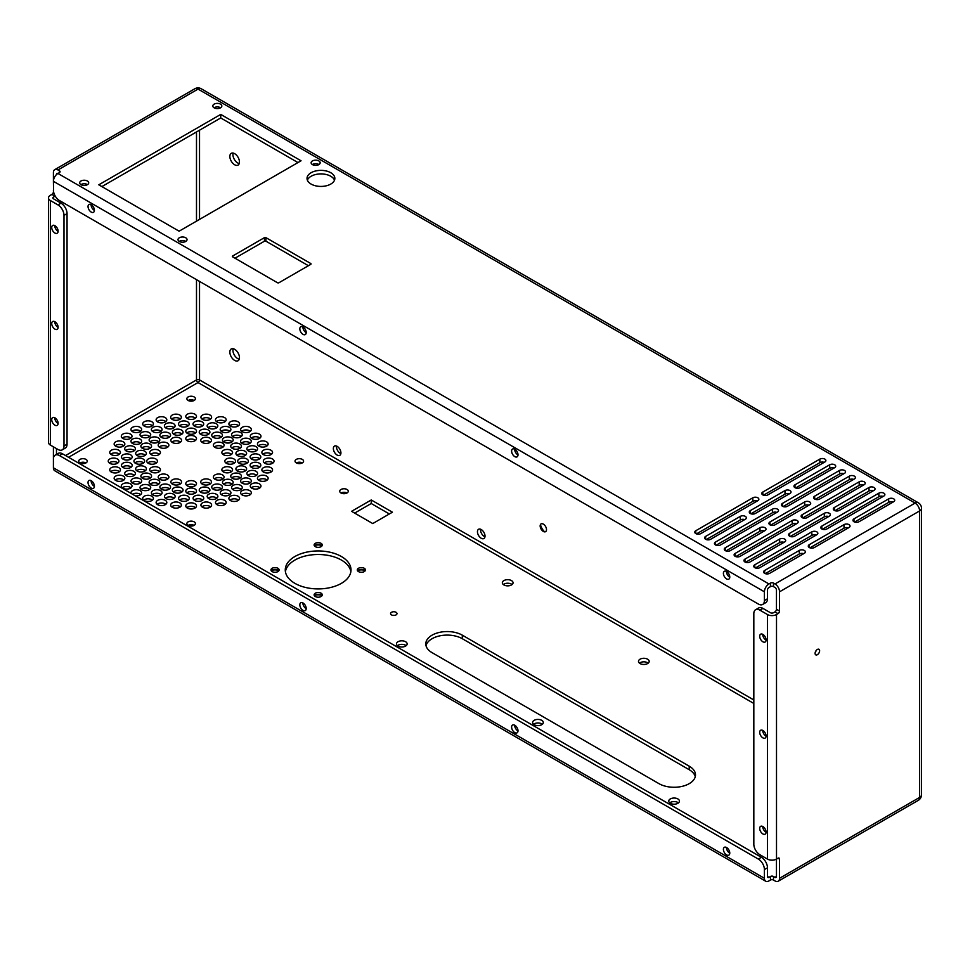 <?xml version="1.0" encoding="UTF-8"?>
<svg xmlns="http://www.w3.org/2000/svg" width="970" height="970" viewBox="0 0 970 970"><rect width="100%" height="100%" fill="white"/><g stroke="black" fill="none" stroke-linecap="round" stroke-linejoin="round"><path stroke-width="1.45" d="M484.964 536.798A5.347 3.092 60 0 1 480.538 529.935A5.347 3.092 60 0 1 480.587 529.232M340.87 453.608A5.347 3.092 60 0 1 336.445 446.746A5.347 3.092 60 0 1 336.505 446.042M239.214 163.566A6.79 3.916 60 0 1 232.933 154.654A6.79 3.916 60 0 1 233.164 153.078M239.214 359.203A6.79 3.916 60 0 1 232.933 350.303A6.79 3.916 60 0 1 233.164 348.727M544.643 531.839A8.766 5.068 60 0 1 540.472 524.612M59.461 170.841A2.134 1.237 180 0 1 60.079 171.714A2.134 1.237 180 0 1 59.461 172.587L59.461 170.841L57.945 169.968L198.025 89.094A6.414 3.71 -60 0 1 201.239 88.767L918.287 502.763A6.414 3.71 120 0 0 915.086 503.078A6.414 3.71 60 0 1 919.621 510.935L779.54 591.809L779.54 611.027A2.134 1.237 -60 0 1 778.025 613.646L774.957 611.876L773.466 612.737A2.134 1.237 180 0 1 770.447 612.737L762.929 608.396A8.56 4.935 -120 0 0 758.649 607.972L755.594 609.73A8.56 4.935 -120 0 0 753.823 613.646L753.823 844.227A8.56 4.935 60 0 0 759.874 854.703L767.44 859.08L767.44 614.519L759.874 610.154A8.56 4.935 -120 0 0 755.594 609.73M768.943 583.952A6.414 3.71 120 0 0 764.409 591.809L764.409 600.551L767.464 598.781L767.464 590.099A2.134 1.237 120 0 1 768.98 587.48L770.459 586.632L770.459 583.079L768.943 583.952L57.945 173.46L59.461 172.587M770.459 583.079A2.134 1.237 180 0 1 773.49 583.079L774.994 583.952A6.414 3.71 60 0 1 779.54 591.809M301.052 160.79L220.723 114.411L98.794 184.809L179.123 231.187L301.052 160.79M762.82 492.032A3.528 2.037 0 0 0 761.789 493.475A3.528 2.037 0 0 0 763.972 495.355A3.528 2.037 0 0 0 767.816 494.906L824.839 461.987A3.528 2.037 0 0 0 825.882 460.544A3.528 2.037 0 0 0 823.7 458.664A3.528 2.037 0 0 0 819.856 459.101L762.82 492.032L762.82 494.906M752.841 497.792L695.805 530.723A3.528 2.037 0 0 0 694.775 532.166A3.528 2.037 0 0 0 696.945 534.046A3.528 2.037 0 0 0 700.801 533.597L757.825 500.678A3.528 2.037 0 0 0 758.867 499.235A3.528 2.037 0 0 0 756.685 497.355A3.528 2.037 0 0 0 752.841 497.792L752.841 501.344A3.528 2.037 0 0 1 757.182 501.041M811.829 531.851L754.805 564.783A3.528 2.037 0 0 0 753.775 566.225A3.528 2.037 0 0 0 755.945 568.105A3.528 2.037 0 0 0 759.801 567.668L816.825 534.737A3.528 2.037 0 0 0 817.855 533.294A3.528 2.037 0 0 0 815.685 531.414A3.528 2.037 0 0 0 811.829 531.851L811.829 535.404L755.448 567.959M864.173 484.697A3.528 2.037 0 0 0 865.216 483.254A3.528 2.037 0 0 0 863.033 481.362A3.528 2.037 0 0 0 859.19 481.811L802.154 514.743A3.528 2.037 0 0 0 801.123 516.173A3.528 2.037 0 0 0 803.293 518.065A3.528 2.037 0 0 0 807.149 517.616L864.173 484.697M839.523 470.45L782.487 503.382A3.528 2.037 0 0 0 781.456 504.824A3.528 2.037 0 0 0 783.627 506.704A3.528 2.037 0 0 0 787.482 506.267L844.506 473.336A3.528 2.037 0 0 0 845.549 471.893A3.528 2.037 0 0 0 843.366 470.013A3.528 2.037 0 0 0 839.523 470.45L839.523 474.003L783.129 506.558M821.82 526.092A3.528 2.037 0 0 0 820.79 527.534A3.528 2.037 0 0 0 822.96 529.414A3.528 2.037 0 0 0 826.816 528.977L883.84 496.046A3.528 2.037 0 0 0 884.882 494.603A3.528 2.037 0 0 0 882.7 492.724A3.528 2.037 0 0 0 878.856 493.16L821.82 526.092L821.82 528.977M797.158 523.388A3.528 2.037 0 0 0 798.201 521.945A3.528 2.037 0 0 0 796.018 520.065A3.528 2.037 0 0 0 792.175 520.502L735.139 553.433A3.528 2.037 0 0 0 734.108 554.864A3.528 2.037 0 0 0 736.279 556.756A3.528 2.037 0 0 0 740.134 556.307L797.158 523.388M777.491 512.027A3.528 2.037 0 0 0 778.534 510.584A3.528 2.037 0 0 0 776.352 508.704A3.528 2.037 0 0 0 772.508 509.153L715.472 542.072A3.528 2.037 0 0 0 714.441 543.515A3.528 2.037 0 0 0 716.612 545.395A3.528 2.037 0 0 0 720.467 544.958L777.491 512.027M310.727 263.5L265.95 237.65A1.067 0.618 0 0 0 264.434 237.65L232.667 255.995A1.067 0.618 0 0 0 232.667 256.868L277.444 282.719A1.067 0.618 0 0 0 278.96 282.719L310.727 264.373A1.067 0.618 0 0 0 310.727 263.5L310.727 264.373M893.673 501.72A3.528 2.037 0 0 0 894.716 500.277A3.528 2.037 0 0 0 892.533 498.398A3.528 2.037 0 0 0 888.69 498.847L853.988 518.865A3.528 2.037 0 0 0 852.957 520.308A3.528 2.037 0 0 0 855.14 522.199A3.528 2.037 0 0 0 858.984 521.751L893.673 501.72M874.006 490.371A3.528 2.037 0 0 0 875.049 488.928A3.528 2.037 0 0 0 872.867 487.049A3.528 2.037 0 0 0 869.023 487.486L834.321 507.516A3.528 2.037 0 0 0 833.291 508.959A3.528 2.037 0 0 0 835.473 510.838A3.528 2.037 0 0 0 839.317 510.402L874.006 490.371M854.34 479.01A3.528 2.037 0 0 0 855.382 477.579A3.528 2.037 0 0 0 853.2 475.688A3.528 2.037 0 0 0 849.356 476.137L814.654 496.167A3.528 2.037 0 0 0 813.624 497.598A3.528 2.037 0 0 0 815.806 499.489A3.528 2.037 0 0 0 819.65 499.041L854.34 479.01M834.673 467.661A3.528 2.037 0 0 0 835.716 466.218A3.528 2.037 0 0 0 833.533 464.339A3.528 2.037 0 0 0 829.689 464.775L794.988 484.806A3.528 2.037 0 0 0 793.957 486.249A3.528 2.037 0 0 0 796.14 488.128A3.528 2.037 0 0 0 799.983 487.692L834.673 467.661M764.99 530.602A3.528 2.037 0 0 0 766.021 529.159A3.528 2.037 0 0 0 763.839 527.28A3.528 2.037 0 0 0 759.995 527.716L725.305 547.747A3.528 2.037 0 0 0 724.275 549.19A3.528 2.037 0 0 0 726.445 551.069A3.528 2.037 0 0 0 730.301 550.633L764.99 530.602M745.324 519.253A3.528 2.037 0 0 0 746.354 517.81A3.528 2.037 0 0 0 744.184 515.931A3.528 2.037 0 0 0 740.328 516.367L705.639 536.398A3.528 2.037 0 0 0 704.608 537.841A3.528 2.037 0 0 0 706.778 539.72A3.528 2.037 0 0 0 710.634 539.284L745.324 519.253M785.009 490.577L750.319 510.608A3.528 2.037 0 0 0 749.276 512.039A3.528 2.037 0 0 0 751.459 513.93A3.528 2.037 0 0 0 755.303 513.482L790.004 493.451A3.528 2.037 0 0 0 791.035 492.008A3.528 2.037 0 0 0 788.852 490.129A3.528 2.037 0 0 0 785.009 490.577L785.009 494.118L750.962 513.773M769.986 521.957A3.528 2.037 0 0 0 768.943 523.4A3.528 2.037 0 0 0 771.126 525.279A3.528 2.037 0 0 0 774.969 524.843L809.671 504.812A3.528 2.037 0 0 0 810.702 503.369A3.528 2.037 0 0 0 808.519 501.49A3.528 2.037 0 0 0 804.676 501.926L769.986 521.957L769.986 524.843M824.342 513.275L789.653 533.306A3.528 2.037 0 0 0 788.61 534.749A3.528 2.037 0 0 0 790.793 536.64A3.528 2.037 0 0 0 794.636 536.192L829.338 516.161A3.528 2.037 0 0 0 830.368 514.718A3.528 2.037 0 0 0 828.186 512.839A3.528 2.037 0 0 0 824.342 513.275L824.342 516.828L790.295 536.483M784.657 541.963A3.528 2.037 0 0 0 785.688 540.52A3.528 2.037 0 0 0 783.505 538.629A3.528 2.037 0 0 0 779.662 539.077L744.972 559.108A3.528 2.037 0 0 0 743.941 560.551A3.528 2.037 0 0 0 746.112 562.43A3.528 2.037 0 0 0 749.968 561.982L784.657 541.963M849.005 527.522A3.528 2.037 0 0 0 850.035 526.079A3.528 2.037 0 0 0 847.853 524.188A3.528 2.037 0 0 0 844.009 524.637L809.319 544.667A3.528 2.037 0 0 0 808.277 546.11A3.528 2.037 0 0 0 810.459 547.989A3.528 2.037 0 0 0 814.303 547.553L849.005 527.522M804.324 553.312A3.528 2.037 0 0 0 805.355 551.869A3.528 2.037 0 0 0 803.172 549.99A3.528 2.037 0 0 0 799.328 550.426L764.639 570.457A3.528 2.037 0 0 0 763.608 571.9A3.528 2.037 0 0 0 765.779 573.779A3.528 2.037 0 0 0 769.634 573.343L804.324 553.312M311.103 184.07A13.907 8.027 0 0 0 326.259 185.816A13.907 8.027 0 0 0 334.844 178.395A13.907 8.027 0 0 0 320.937 170.368A13.907 8.027 0 0 0 307.029 178.395A13.907 8.027 0 0 0 311.103 184.07M214.127 107.828A4.51 2.607 0 0 0 219.038 108.397A4.51 2.607 0 0 0 221.827 105.985A4.51 2.607 0 0 0 217.316 103.378A4.51 2.607 0 0 0 212.806 105.985A4.51 2.607 0 0 0 214.127 107.828M179.329 241.457A4.51 2.607 0 0 0 184.251 242.027A4.51 2.607 0 0 0 187.04 239.614A4.51 2.607 0 0 0 182.518 237.007A4.51 2.607 0 0 0 178.007 239.614A4.51 2.607 0 0 0 179.329 241.457M80.995 184.688A4.51 2.607 0 0 0 85.918 185.258A4.51 2.607 0 0 0 88.706 182.845A4.51 2.607 0 0 0 84.196 180.238A4.51 2.607 0 0 0 79.673 182.845A4.51 2.607 0 0 0 80.995 184.688M312.449 164.597A4.51 2.607 0 0 0 317.372 165.167A4.51 2.607 0 0 0 320.161 162.754A4.51 2.607 0 0 0 315.65 160.159A4.51 2.607 0 0 0 311.127 162.754A4.51 2.607 0 0 0 312.449 164.597M477.446 531.718A5.347 3.092 60 0 1 478.562 529.268A5.347 3.092 60 0 1 483.909 532.36A5.347 3.092 60 0 1 483.909 538.532A5.347 3.092 60 0 1 479.786 537.101A5.347 3.092 60 0 1 477.446 531.718M333.365 448.528A5.347 3.092 60 0 1 334.468 446.079A5.347 3.092 60 0 1 339.815 449.171A5.347 3.092 60 0 1 339.815 455.342A5.347 3.092 60 0 1 335.693 453.911A5.347 3.092 60 0 1 333.365 448.528M229.854 156.437A6.79 3.916 60 0 1 231.26 153.333A6.79 3.916 60 0 1 238.05 157.249A6.79 3.916 60 0 1 238.05 165.094A6.79 3.916 60 0 1 232.812 163.275A6.79 3.916 60 0 1 229.854 156.437M229.854 352.086A6.79 3.916 60 0 1 231.26 348.97A6.79 3.916 60 0 1 238.05 352.898A6.79 3.916 60 0 1 238.05 360.743A6.79 3.916 60 0 1 232.812 358.924A6.79 3.916 60 0 1 229.854 352.086M545.613 531.657A4.498 2.595 60 0 1 543.394 531.414A4.498 2.595 60 0 1 540.217 525.91A4.498 2.595 60 0 1 541.114 523.873M57.945 173.46A6.414 3.71 120 0 0 53.411 181.317L53.411 172.587A6.414 3.71 60 0 1 54.732 169.653A6.414 3.71 60 0 1 57.945 169.968M56.478 174.588L56.478 174.406A2.134 1.237 60 0 1 56.915 173.436A2.134 1.237 60 0 1 57.897 173.484M764.409 591.809L53.411 181.317L53.593 191.914M770.459 586.632A2.134 1.237 180 0 1 773.49 586.632L773.49 583.079M775.006 587.505L773.393 586.571M774.994 587.505A2.134 1.237 60 0 1 776.461 590.087L776.461 609.257A2.134 1.237 -60 0 1 774.957 611.876M297.972 162.572L220.723 117.964L101.862 186.592M220.723 114.411L220.723 117.964M824.197 462.35A3.528 2.037 0 0 0 819.856 462.654L763.463 495.209M696.448 533.9L752.841 501.344M816.182 535.113A3.528 2.037 0 0 0 811.829 535.404M863.53 485.061A3.528 2.037 0 0 0 859.19 485.352L802.796 517.907M843.864 473.712A3.528 2.037 0 0 0 839.523 474.003M883.197 496.422A3.528 2.037 0 0 0 878.856 496.713L822.463 529.268M796.515 523.751A3.528 2.037 0 0 0 792.175 524.042L735.781 556.598M776.849 512.403A3.528 2.037 0 0 0 772.508 512.693L716.115 545.249M234.982 258.202L264.434 241.203A1.067 0.618 0 0 1 265.95 241.203L308.411 265.719M893.03 502.096A3.528 2.037 0 0 0 888.69 502.387L854.631 522.042M873.364 490.735A3.528 2.037 0 0 0 869.023 491.038L834.964 510.693M853.697 479.386A3.528 2.037 0 0 0 849.356 479.677L815.297 499.344M834.03 468.037A3.528 2.037 0 0 0 829.689 468.328L795.63 487.983M764.348 530.978A3.528 2.037 0 0 0 759.995 531.269L725.948 550.924M744.681 519.617A3.528 2.037 0 0 0 740.328 519.908L706.281 539.575M789.362 493.827A3.528 2.037 0 0 0 785.009 494.118M809.029 505.176A3.528 2.037 0 0 0 804.676 505.479L770.629 525.134M828.695 516.537A3.528 2.037 0 0 0 824.342 516.828M784.015 542.327A3.528 2.037 0 0 0 779.662 542.618L745.615 562.285M848.362 527.886A3.528 2.037 0 0 0 844.009 528.177L809.95 547.844M803.681 553.688A3.528 2.037 0 0 0 799.328 553.979L765.281 573.634M334.504 180.165A13.907 8.027 0 0 0 320.937 173.909A13.907 8.027 0 0 0 307.381 180.165M220.626 107.767A4.51 2.607 0 0 0 214.006 107.767M185.828 241.397A4.51 2.607 0 0 0 179.208 241.397M87.494 184.615A4.51 2.607 0 0 0 80.886 184.615M318.948 164.536A4.51 2.607 0 0 0 312.34 164.536M50.379 200.535L57.945 204.9A8.56 4.935 60 0 1 63.996 215.376L63.996 445.957A8.56 4.935 -120 0 1 62.225 449.874A8.56 4.935 -120 0 1 57.945 449.45L50.379 445.084L50.379 200.535A6.414 3.71 180 0 1 48.5 197.916A6.414 3.71 180 0 1 50.379 195.297L51.895 194.424A2.134 1.237 120 0 0 53.411 191.805M918.287 800.347A6.414 6.414 0 0 0 921.5 794.794A6.414 3.71 180 0 1 919.621 797.413A6.414 3.71 60 0 1 918.287 800.347L778.207 881.233A6.414 3.71 -120 0 1 774.994 880.905L773.49 880.032A2.134 1.237 0 0 0 770.459 880.032L768.943 880.905A6.414 3.71 -60 0 1 765.742 881.233L54.732 470.729A6.414 3.71 -60 0 1 53.411 467.795L53.411 446.83M778.207 881.233A6.414 3.71 -120 0 0 779.54 878.286L779.54 859.08A2.134 1.237 120 0 0 779.092 858.098A2.134 1.237 120 0 0 778.025 858.207L776.509 859.08A6.414 3.71 180 0 1 767.44 859.08M776.509 859.08L776.509 614.519L778.025 613.646M819.626 650.773A3.213 1.855 120 0 0 818.959 649.306A3.213 1.855 120 0 0 815.758 651.149A3.213 1.855 120 0 0 815.758 654.859A3.213 1.855 120 0 0 818.219 653.998A3.213 1.855 120 0 0 819.626 650.773M357.894 570.505A6.22 3.589 180 0 1 364.853 570.505M110.701 454.19A5.347 3.092 180 0 1 119.455 454.19M115.115 445.788A5.347 3.092 180 0 1 123.869 445.788M122.45 458.761A5.347 3.092 180 0 1 131.205 458.761M122.281 438.052A5.347 3.092 180 0 1 131.035 438.052M80.001 462.92A4.28 2.474 180 0 1 85.954 462.92M179.547 500.059A5.347 3.092 180 0 1 188.313 500.059M208.15 498.192A5.347 3.092 180 0 1 216.916 498.192M223.452 484.103A5.347 3.092 180 0 1 232.206 484.103M229.854 425.697A5.347 3.092 180 0 1 238.608 425.697M186.761 432.972A5.347 3.092 180 0 1 195.528 432.972M216.443 504.291A5.347 3.092 180 0 1 225.198 504.291M221.208 494.554A5.347 3.092 180 0 1 229.963 494.554M296.323 462.92A4.28 2.474 180 0 1 302.288 462.92M131.969 482.805A5.347 3.092 180 0 1 140.735 482.805M143.681 500.156A5.347 3.092 180 0 1 152.435 500.156M171.823 442.102A5.347 3.092 180 0 1 180.578 442.102M171.629 419.004A5.347 3.092 180 0 1 180.396 419.004M236.874 455.172A5.347 3.092 180 0 1 245.64 455.172M212.709 488.868A5.347 3.092 180 0 1 221.463 488.868M232.521 489.341A5.347 3.092 180 0 1 241.287 489.341M214.37 478.865A5.347 3.092 180 0 1 223.136 478.865M241.603 494.579A5.347 3.092 180 0 1 250.357 494.579M229.854 500.156A5.347 3.092 180 0 1 238.608 500.156M258.408 480.053A5.347 3.092 180 0 1 267.174 480.053M222.833 471.553A5.347 3.092 180 0 1 231.6 471.553M186.761 492.881A5.347 3.092 180 0 1 195.528 492.881M141.838 447.946A5.347 3.092 180 0 1 150.593 447.946M141.838 477.895A5.347 3.092 180 0 1 150.593 477.895M150.689 471.553A5.347 3.092 180 0 1 159.456 471.553M160.826 436.985A5.347 3.092 180 0 1 169.58 436.985M201.712 442.102A5.347 3.092 180 0 1 210.466 442.102M186.761 440.38A5.347 3.092 180 0 1 195.528 440.38M200.196 433.99A5.347 3.092 180 0 1 208.95 433.99M159.153 478.865A5.347 3.092 180 0 1 167.919 478.865M173.339 491.851A5.347 3.092 180 0 1 182.093 491.851M171.823 483.751A5.347 3.092 180 0 1 180.578 483.751M186.761 485.461A5.347 3.092 180 0 1 195.528 485.461M141.002 489.341A5.347 3.092 180 0 1 149.756 489.341M165.433 498.192A5.347 3.092 180 0 1 174.188 498.192M157.091 504.291A5.347 3.092 180 0 1 165.846 504.291M200.196 491.851A5.347 3.092 180 0 1 208.95 491.851M186.761 507.698A5.347 3.092 180 0 1 195.528 507.698M201.893 506.837A5.347 3.092 180 0 1 210.648 506.837M251.242 438.052A5.347 3.092 180 0 1 260.008 438.052M247.847 450.577A5.347 3.092 180 0 1 256.601 450.577M262.821 454.19A5.347 3.092 180 0 1 271.588 454.19M225.804 462.92A5.347 3.092 180 0 1 234.57 462.92M247.859 475.239A5.347 3.092 180 0 1 256.613 475.239M264.313 462.92A5.347 3.092 180 0 1 273.079 462.92M251.072 467.091A5.347 3.092 180 0 1 259.839 467.091M125.663 450.601A5.347 3.092 180 0 1 134.43 450.601M143.681 425.697A5.347 3.092 180 0 1 152.435 425.697M152.326 431.286A5.347 3.092 180 0 1 161.081 431.286M131.932 431.262A5.347 3.092 180 0 1 140.686 431.262M141.002 436.5A5.347 3.092 180 0 1 149.756 436.5M159.153 446.988A5.347 3.092 180 0 1 167.919 446.988M150.083 441.738A5.347 3.092 180 0 1 158.837 441.738M147.719 462.92A5.347 3.092 180 0 1 156.473 462.92M134.878 462.92A5.347 3.092 180 0 1 143.645 462.92M109.21 462.92A5.347 3.092 180 0 1 117.964 462.92M122.281 487.801A5.347 3.092 180 0 1 131.035 487.801M150.689 454.299A5.347 3.092 180 0 1 159.456 454.299M212.709 436.985A5.347 3.092 180 0 1 221.463 436.985M160.826 488.868A5.347 3.092 180 0 1 169.58 488.868M136.649 470.68A5.347 3.092 180 0 1 145.415 470.68M125.688 475.276A5.347 3.092 180 0 1 134.442 475.276M132.478 494.203A5.347 3.092 180 0 1 140.686 494.579M150.083 484.103A5.347 3.092 180 0 1 158.837 484.103M152.375 494.579A5.347 3.092 180 0 1 161.129 494.579M115.115 480.053A5.347 3.092 180 0 1 123.869 480.053M110.701 471.662A5.347 3.092 180 0 1 119.455 471.662M171.629 506.837A5.347 3.092 180 0 1 180.396 506.837M201.712 483.751A5.347 3.092 180 0 1 210.466 483.751M122.462 467.116A5.347 3.092 180 0 1 131.217 467.116M136.649 455.172A5.347 3.092 180 0 1 145.415 455.172M131.944 443.072A5.347 3.092 180 0 1 140.698 443.072M236.874 470.68A5.347 3.092 180 0 1 245.64 470.68M222.833 454.299A5.347 3.092 180 0 1 231.6 454.299M231.697 447.946A5.347 3.092 180 0 1 240.451 447.946M238.644 462.92A5.347 3.092 180 0 1 247.398 462.92M231.697 477.895A5.347 3.092 180 0 1 240.451 477.895M173.339 433.99A5.347 3.092 180 0 1 182.093 433.99M193.976 425.794A5.347 3.092 180 0 1 202.742 425.794M179.498 425.794A5.347 3.092 180 0 1 188.253 425.794M223.452 441.738A5.347 3.092 180 0 1 232.206 441.738M214.37 446.988A5.347 3.092 180 0 1 223.136 446.988M157.091 421.562A5.347 3.092 180 0 1 165.846 421.562M186.761 418.143A5.347 3.092 180 0 1 195.528 418.143M258.408 445.788A5.347 3.092 180 0 1 267.174 445.788M251.072 458.725A5.347 3.092 180 0 1 259.827 458.725M232.521 436.5A5.347 3.092 180 0 1 241.287 436.5M241.554 443.035A5.347 3.092 180 0 1 250.321 443.035M216.443 421.562A5.347 3.092 180 0 1 225.198 421.562M221.16 431.274A5.347 3.092 180 0 1 229.914 431.274M241.603 431.262A5.347 3.092 180 0 1 250.357 431.262M188.168 400.477A4.28 2.474 180 0 1 194.121 400.477M208.101 427.649A5.347 3.092 180 0 1 216.856 427.649M201.893 419.004A5.347 3.092 180 0 1 210.648 419.004M165.373 427.661A5.347 3.092 180 0 1 174.127 427.661M241.591 482.781A5.347 3.092 180 0 1 250.345 482.781M251.242 487.801A5.347 3.092 180 0 1 260.008 487.801M262.821 471.662A5.347 3.092 180 0 1 271.588 471.662M194.036 500.047A5.347 3.092 180 0 1 202.791 500.047M188.168 525.376A4.28 2.474 180 0 1 194.121 525.376M426.012 645.68A21.389 12.355 180 0 1 440.441 635.726A21.389 12.355 180 0 1 462.314 638.721L689.221 769.731A21.389 12.355 180 0 1 695.272 776.691M533.573 724.287A5.347 3.092 180 0 1 542.327 724.287M669.712 802.893A5.347 3.092 180 0 1 678.479 802.893M639.46 663.153A5.347 3.092 180 0 1 648.215 663.153M285.41 571.706A32.871 18.976 180 0 1 318.136 554.5A32.871 18.976 180 0 1 350.873 571.706M503.309 584.546A5.347 3.092 180 0 1 512.075 584.546M397.421 645.68A5.347 3.092 180 0 1 406.175 645.68M389.346 513.967L371.243 503.515L354.644 513.094M341.016 493.002A4.28 2.474 180 0 1 346.969 493.002M392.85 615.368A3.213 1.855 180 0 1 394.705 615.368M314.729 545.576A6.22 3.589 180 0 1 321.676 545.576M271.551 570.505A6.22 3.589 180 0 1 278.499 570.505M314.729 595.434A6.22 3.589 180 0 1 321.676 595.434M787.579 515.349A4.498 2.595 60 0 1 787.167 515.688A4.498 2.595 60 0 1 786.67 515.87M540.157 525.946A4.498 2.595 60 0 1 541.09 523.885A4.498 2.595 60 0 1 545.576 526.48A4.498 2.595 60 0 1 545.576 531.669A4.498 2.595 60 0 1 542.121 530.469A4.498 2.595 60 0 1 540.157 525.946M56.478 448.613L56.478 454.396M51.895 194.424L54.963 196.195L53.483 197.055A2.134 1.237 180 0 0 52.853 197.928A2.134 1.237 180 0 0 53.483 198.802L61.001 203.142A8.56 4.935 60 0 1 67.051 213.618L67.051 444.199A8.56 4.935 -120 0 1 65.281 448.116L62.225 449.874M767.464 598.781A8.56 4.935 60 0 1 765.694 602.697L762.638 604.468A8.56 4.935 60 0 1 758.358 604.043L59.461 200.535A8.56 4.935 -120 0 1 53.411 190.059M302.882 326.914A4.51 2.607 -120 0 0 306.205 332.661M514.67 449.183A4.51 2.607 -120 0 0 517.992 454.942M91.095 204.634A4.51 2.607 -120 0 0 94.417 210.393M726.457 571.463A4.51 2.607 -120 0 0 729.779 577.211M764.409 600.551A8.56 4.935 60 0 1 762.638 604.468M517.992 454.784A4.51 2.607 -120 0 0 516.028 450.25A4.51 2.607 -120 0 0 512.548 449.037A4.51 2.607 -120 0 0 512.548 454.251A4.51 2.607 -120 0 0 517.058 456.858A4.51 2.607 -120 0 0 517.992 454.784M94.417 210.235A4.51 2.607 -120 0 0 92.441 205.701A4.51 2.607 -120 0 0 88.973 204.488A4.51 2.607 -120 0 0 88.973 209.702A4.51 2.607 -120 0 0 93.484 212.309A4.51 2.607 -120 0 0 94.417 210.235M306.205 332.516A4.51 2.607 -120 0 0 304.24 327.969A4.51 2.607 -120 0 0 300.761 326.757A4.51 2.607 -120 0 0 300.761 331.97A4.51 2.607 -120 0 0 305.271 334.577A4.51 2.607 -120 0 0 306.205 332.516M729.779 577.065A4.51 2.607 -120 0 0 727.815 572.518A4.51 2.607 -120 0 0 724.335 571.306A4.51 2.607 -120 0 0 724.335 576.519A4.51 2.607 -120 0 0 728.846 579.126A4.51 2.607 -120 0 0 729.779 577.065M765.742 881.233A6.414 3.71 -60 0 1 764.409 878.286L764.409 869.556L767.464 867.798L767.464 876.48A2.134 1.237 -60 0 0 767.913 877.45A2.134 1.237 -60 0 0 768.98 877.353L770.459 876.492A2.134 1.237 0 0 1 773.49 876.492L774.957 877.341A2.134 1.237 -120 0 0 776.024 877.45A2.134 1.237 -120 0 0 776.461 876.468L776.461 859.105M815.358 651.998A3.213 1.855 120 0 0 816.291 650.385M50.379 445.084A6.414 3.71 180 0 1 48.5 442.465L48.5 197.916M776.509 614.519A6.414 3.71 180 0 1 767.44 614.519M357.615 570.833A4.074 2.352 180 0 1 358.5 570.069A4.074 2.352 180 0 1 364.259 570.069A4.074 2.352 180 0 1 365.144 570.833M111.295 454.603A5.347 3.092 180 0 1 109.731 452.42A5.347 3.092 180 0 1 115.078 449.328A5.347 3.092 180 0 1 120.425 452.42A5.347 3.092 180 0 1 117.127 455.269A5.347 3.092 180 0 1 111.295 454.603M115.709 446.2A5.347 3.092 180 0 1 114.145 444.017A5.347 3.092 180 0 1 119.492 440.926A5.347 3.092 180 0 1 124.839 444.017A5.347 3.092 180 0 1 121.541 446.867A5.347 3.092 180 0 1 115.709 446.2M123.044 459.162A5.347 3.092 180 0 1 121.48 456.979A5.347 3.092 180 0 1 126.827 453.899A5.347 3.092 180 0 1 132.175 456.979A5.347 3.092 180 0 1 128.877 459.841A5.347 3.092 180 0 1 123.044 459.162M122.875 438.452A5.347 3.092 180 0 1 121.311 436.27A5.347 3.092 180 0 1 126.658 433.19A5.347 3.092 180 0 1 132.005 436.27A5.347 3.092 180 0 1 128.707 439.131A5.347 3.092 180 0 1 122.875 438.452M79.952 462.896A4.28 2.474 180 0 1 78.703 461.15A4.28 2.474 180 0 1 82.983 458.677A4.28 2.474 180 0 1 87.264 461.15A4.28 2.474 180 0 1 84.62 463.43A4.28 2.474 180 0 1 79.952 462.896M180.153 500.459A5.347 3.092 180 0 1 178.577 498.277A5.347 3.092 180 0 1 183.924 495.197A5.347 3.092 180 0 1 189.283 498.277A5.347 3.092 180 0 1 185.973 501.138A5.347 3.092 180 0 1 180.153 500.459M208.756 498.592A5.347 3.092 180 0 1 207.18 496.41A5.347 3.092 180 0 1 212.539 493.33A5.347 3.092 180 0 1 217.886 496.41A5.347 3.092 180 0 1 214.576 499.271A5.347 3.092 180 0 1 208.756 498.592M224.046 484.515A5.347 3.092 180 0 1 222.482 482.332A5.347 3.092 180 0 1 227.829 479.241A5.347 3.092 180 0 1 233.176 482.332A5.347 3.092 180 0 1 229.878 485.182A5.347 3.092 180 0 1 224.046 484.515M230.448 426.109A5.347 3.092 180 0 1 228.884 423.926A5.347 3.092 180 0 1 234.231 420.834A5.347 3.092 180 0 1 239.578 423.926A5.347 3.092 180 0 1 236.28 426.776A5.347 3.092 180 0 1 230.448 426.109M187.368 433.384A5.347 3.092 180 0 1 185.791 431.201A5.347 3.092 180 0 1 191.138 428.109A5.347 3.092 180 0 1 196.498 431.201A5.347 3.092 180 0 1 193.188 434.051A5.347 3.092 180 0 1 187.368 433.384M217.037 504.703A5.347 3.092 180 0 1 215.473 502.521A5.347 3.092 180 0 1 220.82 499.429A5.347 3.092 180 0 1 226.168 502.521A5.347 3.092 180 0 1 222.87 505.37A5.347 3.092 180 0 1 217.037 504.703M221.803 494.967A5.347 3.092 180 0 1 220.238 492.784A5.347 3.092 180 0 1 225.586 489.692A5.347 3.092 180 0 1 230.933 492.784A5.347 3.092 180 0 1 227.623 495.634A5.347 3.092 180 0 1 221.803 494.967M296.286 462.896A4.28 2.474 180 0 1 295.025 461.15A4.28 2.474 180 0 1 299.306 458.677A4.28 2.474 180 0 1 303.586 461.15A4.28 2.474 180 0 1 300.942 463.43A4.28 2.474 180 0 1 296.286 462.896M132.575 483.218A5.347 3.092 180 0 1 130.999 481.035A5.347 3.092 180 0 1 136.346 477.943A5.347 3.092 180 0 1 141.705 481.035A5.347 3.092 180 0 1 138.395 483.884A5.347 3.092 180 0 1 132.575 483.218M144.275 500.556A5.347 3.092 180 0 1 142.711 498.374A5.347 3.092 180 0 1 148.058 495.294A5.347 3.092 180 0 1 153.405 498.374A5.347 3.092 180 0 1 150.107 501.235A5.347 3.092 180 0 1 144.275 500.556M172.417 442.502A5.347 3.092 180 0 1 170.853 440.319A5.347 3.092 180 0 1 176.2 437.24A5.347 3.092 180 0 1 181.548 440.319A5.347 3.092 180 0 1 178.25 443.181A5.347 3.092 180 0 1 172.417 442.502M172.236 419.416A5.347 3.092 180 0 1 170.659 417.233A5.347 3.092 180 0 1 176.019 414.141A5.347 3.092 180 0 1 181.366 417.233A5.347 3.092 180 0 1 178.056 420.083A5.347 3.092 180 0 1 172.236 419.416M237.468 455.585A5.347 3.092 180 0 1 235.904 453.402A5.347 3.092 180 0 1 241.251 450.31A5.347 3.092 180 0 1 246.61 453.402A5.347 3.092 180 0 1 243.3 456.252A5.347 3.092 180 0 1 237.468 455.585M213.303 489.268A5.347 3.092 180 0 1 211.739 487.086A5.347 3.092 180 0 1 217.086 484.006A5.347 3.092 180 0 1 222.433 487.086A5.347 3.092 180 0 1 219.135 489.947A5.347 3.092 180 0 1 213.303 489.268M233.127 489.753A5.347 3.092 180 0 1 231.551 487.57A5.347 3.092 180 0 1 236.91 484.479A5.347 3.092 180 0 1 242.257 487.57A5.347 3.092 180 0 1 238.947 490.42A5.347 3.092 180 0 1 233.127 489.753M214.964 479.277A5.347 3.092 180 0 1 213.4 477.094A5.347 3.092 180 0 1 218.747 474.003A5.347 3.092 180 0 1 224.094 477.094A5.347 3.092 180 0 1 220.796 479.944A5.347 3.092 180 0 1 214.964 479.277M242.197 494.991A5.347 3.092 180 0 1 240.633 492.808A5.347 3.092 180 0 1 245.98 489.717A5.347 3.092 180 0 1 251.327 492.808A5.347 3.092 180 0 1 248.029 495.658A5.347 3.092 180 0 1 242.197 494.991M230.448 500.556A5.347 3.092 180 0 1 228.884 498.374A5.347 3.092 180 0 1 234.231 495.294A5.347 3.092 180 0 1 239.578 498.374A5.347 3.092 180 0 1 236.28 501.235A5.347 3.092 180 0 1 230.448 500.556M259.014 480.465A5.347 3.092 180 0 1 257.45 478.283A5.347 3.092 180 0 1 262.797 475.191A5.347 3.092 180 0 1 268.144 478.283A5.347 3.092 180 0 1 264.834 481.132A5.347 3.092 180 0 1 259.014 480.465M223.427 471.966A5.347 3.092 180 0 1 221.863 469.771A5.347 3.092 180 0 1 227.21 466.691A5.347 3.092 180 0 1 232.57 469.771A5.347 3.092 180 0 1 229.26 472.632A5.347 3.092 180 0 1 223.427 471.966M187.368 493.281A5.347 3.092 180 0 1 185.791 491.099A5.347 3.092 180 0 1 191.138 488.019A5.347 3.092 180 0 1 196.498 491.099A5.347 3.092 180 0 1 193.188 493.96A5.347 3.092 180 0 1 187.368 493.281M142.432 448.358A5.347 3.092 180 0 1 140.868 446.176A5.347 3.092 180 0 1 146.215 443.084A5.347 3.092 180 0 1 151.562 446.176A5.347 3.092 180 0 1 148.264 449.025A5.347 3.092 180 0 1 142.432 448.358M142.432 478.307A5.347 3.092 180 0 1 140.868 476.124A5.347 3.092 180 0 1 146.215 473.033A5.347 3.092 180 0 1 151.562 476.124A5.347 3.092 180 0 1 148.264 478.974A5.347 3.092 180 0 1 142.432 478.307M151.296 471.966A5.347 3.092 180 0 1 149.719 469.771A5.347 3.092 180 0 1 155.067 466.691A5.347 3.092 180 0 1 160.426 469.771A5.347 3.092 180 0 1 157.116 472.632A5.347 3.092 180 0 1 151.296 471.966M161.42 437.397A5.347 3.092 180 0 1 159.856 435.215A5.347 3.092 180 0 1 165.203 432.123A5.347 3.092 180 0 1 170.55 435.215A5.347 3.092 180 0 1 167.252 438.064A5.347 3.092 180 0 1 161.42 437.397M202.306 442.502A5.347 3.092 180 0 1 200.742 440.319A5.347 3.092 180 0 1 206.089 437.24A5.347 3.092 180 0 1 211.436 440.319A5.347 3.092 180 0 1 208.138 443.181A5.347 3.092 180 0 1 202.306 442.502M187.368 440.792A5.347 3.092 180 0 1 185.791 438.61A5.347 3.092 180 0 1 191.138 435.518A5.347 3.092 180 0 1 196.498 438.61A5.347 3.092 180 0 1 193.188 441.459A5.347 3.092 180 0 1 187.368 440.792M200.79 434.402A5.347 3.092 180 0 1 199.226 432.22A5.347 3.092 180 0 1 204.573 429.128A5.347 3.092 180 0 1 209.92 432.22A5.347 3.092 180 0 1 206.622 435.069A5.347 3.092 180 0 1 200.79 434.402M159.759 479.277A5.347 3.092 180 0 1 158.183 477.094A5.347 3.092 180 0 1 163.53 474.003A5.347 3.092 180 0 1 168.889 477.094A5.347 3.092 180 0 1 165.579 479.944A5.347 3.092 180 0 1 159.759 479.277M173.933 492.263A5.347 3.092 180 0 1 172.369 490.08A5.347 3.092 180 0 1 177.716 486.988A5.347 3.092 180 0 1 183.063 490.08A5.347 3.092 180 0 1 179.765 492.93A5.347 3.092 180 0 1 173.933 492.263M172.417 484.163A5.347 3.092 180 0 1 170.853 481.981A5.347 3.092 180 0 1 176.2 478.889A5.347 3.092 180 0 1 181.548 481.981A5.347 3.092 180 0 1 178.25 484.83A5.347 3.092 180 0 1 172.417 484.163M187.368 485.873A5.347 3.092 180 0 1 185.791 483.69A5.347 3.092 180 0 1 191.138 480.599A5.347 3.092 180 0 1 196.498 483.69A5.347 3.092 180 0 1 193.188 486.54A5.347 3.092 180 0 1 187.368 485.873M141.596 489.753A5.347 3.092 180 0 1 140.032 487.57A5.347 3.092 180 0 1 145.379 484.479A5.347 3.092 180 0 1 150.726 487.57A5.347 3.092 180 0 1 147.428 490.42A5.347 3.092 180 0 1 141.596 489.753M166.028 498.604A5.347 3.092 180 0 1 164.463 496.422A5.347 3.092 180 0 1 169.811 493.342A5.347 3.092 180 0 1 175.158 496.422A5.347 3.092 180 0 1 171.86 499.283A5.347 3.092 180 0 1 166.028 498.604M157.686 504.703A5.347 3.092 180 0 1 156.121 502.521A5.347 3.092 180 0 1 161.469 499.429A5.347 3.092 180 0 1 166.816 502.521A5.347 3.092 180 0 1 163.518 505.37A5.347 3.092 180 0 1 157.686 504.703M200.79 492.263A5.347 3.092 180 0 1 199.226 490.08A5.347 3.092 180 0 1 204.573 486.988A5.347 3.092 180 0 1 209.92 490.08A5.347 3.092 180 0 1 206.622 492.93A5.347 3.092 180 0 1 200.79 492.263M187.368 508.11A5.347 3.092 180 0 1 185.791 505.928A5.347 3.092 180 0 1 191.138 502.836A5.347 3.092 180 0 1 196.498 505.928A5.347 3.092 180 0 1 193.188 508.777A5.347 3.092 180 0 1 187.368 508.11M202.487 507.249A5.347 3.092 180 0 1 200.923 505.067A5.347 3.092 180 0 1 206.27 501.975A5.347 3.092 180 0 1 211.618 505.067A5.347 3.092 180 0 1 208.32 507.916A5.347 3.092 180 0 1 202.487 507.249M251.848 438.452A5.347 3.092 180 0 1 250.272 436.27A5.347 3.092 180 0 1 255.631 433.19A5.347 3.092 180 0 1 260.978 436.27A5.347 3.092 180 0 1 257.668 439.131A5.347 3.092 180 0 1 251.848 438.452M248.441 450.989A5.347 3.092 180 0 1 246.877 448.795A5.347 3.092 180 0 1 252.224 445.715A5.347 3.092 180 0 1 257.571 448.795A5.347 3.092 180 0 1 254.273 451.656A5.347 3.092 180 0 1 248.441 450.989M263.428 454.603A5.347 3.092 180 0 1 261.864 452.42A5.347 3.092 180 0 1 267.211 449.328A5.347 3.092 180 0 1 272.558 452.42A5.347 3.092 180 0 1 269.248 455.269A5.347 3.092 180 0 1 263.428 454.603M226.41 463.333A5.347 3.092 180 0 1 224.834 461.15A5.347 3.092 180 0 1 230.193 458.058A5.347 3.092 180 0 1 235.54 461.15A5.347 3.092 180 0 1 232.23 463.999A5.347 3.092 180 0 1 226.41 463.333M248.453 475.652A5.347 3.092 180 0 1 246.889 473.469A5.347 3.092 180 0 1 252.236 470.377A5.347 3.092 180 0 1 257.583 473.469A5.347 3.092 180 0 1 254.285 476.318A5.347 3.092 180 0 1 248.453 475.652M264.919 463.333A5.347 3.092 180 0 1 263.343 461.15A5.347 3.092 180 0 1 268.702 458.058A5.347 3.092 180 0 1 274.049 461.15A5.347 3.092 180 0 1 270.739 463.999A5.347 3.092 180 0 1 264.919 463.333M251.679 467.504A5.347 3.092 180 0 1 250.102 465.321A5.347 3.092 180 0 1 255.462 462.229A5.347 3.092 180 0 1 260.809 465.321A5.347 3.092 180 0 1 257.499 468.17A5.347 3.092 180 0 1 251.679 467.504M126.27 451.014A5.347 3.092 180 0 1 124.694 448.831A5.347 3.092 180 0 1 130.041 445.739A5.347 3.092 180 0 1 135.4 448.831A5.347 3.092 180 0 1 132.09 451.68A5.347 3.092 180 0 1 126.27 451.014M144.275 426.109A5.347 3.092 180 0 1 142.711 423.926A5.347 3.092 180 0 1 148.058 420.834A5.347 3.092 180 0 1 153.405 423.926A5.347 3.092 180 0 1 150.107 426.776A5.347 3.092 180 0 1 144.275 426.109M152.921 431.698A5.347 3.092 180 0 1 151.356 429.516A5.347 3.092 180 0 1 156.703 426.424A5.347 3.092 180 0 1 162.051 429.516A5.347 3.092 180 0 1 158.753 432.365A5.347 3.092 180 0 1 152.921 431.698M132.526 431.674A5.347 3.092 180 0 1 130.962 429.492A5.347 3.092 180 0 1 136.309 426.4A5.347 3.092 180 0 1 141.656 429.492A5.347 3.092 180 0 1 138.346 432.341A5.347 3.092 180 0 1 132.526 431.674M141.596 436.912A5.347 3.092 180 0 1 140.032 434.73A5.347 3.092 180 0 1 145.379 431.638A5.347 3.092 180 0 1 150.726 434.73A5.347 3.092 180 0 1 147.428 437.579A5.347 3.092 180 0 1 141.596 436.912M159.759 447.388A5.347 3.092 180 0 1 158.183 445.206A5.347 3.092 180 0 1 163.53 442.126A5.347 3.092 180 0 1 168.889 445.206A5.347 3.092 180 0 1 165.579 448.067A5.347 3.092 180 0 1 159.759 447.388M150.677 442.15A5.347 3.092 180 0 1 149.113 439.968A5.347 3.092 180 0 1 154.46 436.888A5.347 3.092 180 0 1 159.808 439.968A5.347 3.092 180 0 1 156.51 442.817A5.347 3.092 180 0 1 150.677 442.15M148.313 463.333A5.347 3.092 180 0 1 146.749 461.15A5.347 3.092 180 0 1 152.096 458.058A5.347 3.092 180 0 1 157.443 461.15A5.347 3.092 180 0 1 154.145 463.999A5.347 3.092 180 0 1 148.313 463.333M135.485 463.333A5.347 3.092 180 0 1 133.921 461.15A5.347 3.092 180 0 1 139.268 458.058A5.347 3.092 180 0 1 144.615 461.15A5.347 3.092 180 0 1 141.305 463.999A5.347 3.092 180 0 1 135.485 463.333M109.804 463.333A5.347 3.092 180 0 1 108.24 461.15A5.347 3.092 180 0 1 113.587 458.058A5.347 3.092 180 0 1 118.934 461.15A5.347 3.092 180 0 1 115.636 463.999A5.347 3.092 180 0 1 109.804 463.333M122.875 488.213A5.347 3.092 180 0 1 121.311 486.031A5.347 3.092 180 0 1 126.658 482.939A5.347 3.092 180 0 1 132.005 486.031A5.347 3.092 180 0 1 128.707 488.88A5.347 3.092 180 0 1 122.875 488.213M151.296 454.712A5.347 3.092 180 0 1 149.719 452.529A5.347 3.092 180 0 1 155.067 449.437A5.347 3.092 180 0 1 160.426 452.529A5.347 3.092 180 0 1 157.116 455.379A5.347 3.092 180 0 1 151.296 454.712M213.303 437.397A5.347 3.092 180 0 1 211.739 435.215A5.347 3.092 180 0 1 217.086 432.123A5.347 3.092 180 0 1 222.433 435.215A5.347 3.092 180 0 1 219.135 438.064A5.347 3.092 180 0 1 213.303 437.397M161.42 489.268A5.347 3.092 180 0 1 159.856 487.086A5.347 3.092 180 0 1 165.203 484.006A5.347 3.092 180 0 1 170.55 487.086A5.347 3.092 180 0 1 167.252 489.947A5.347 3.092 180 0 1 161.42 489.268M137.255 471.08A5.347 3.092 180 0 1 135.679 468.898A5.347 3.092 180 0 1 141.026 465.818A5.347 3.092 180 0 1 146.385 468.898A5.347 3.092 180 0 1 143.075 471.759A5.347 3.092 180 0 1 137.255 471.08M126.282 475.688A5.347 3.092 180 0 1 124.718 473.493A5.347 3.092 180 0 1 130.065 470.414A5.347 3.092 180 0 1 135.412 473.493A5.347 3.092 180 0 1 132.114 476.355A5.347 3.092 180 0 1 126.282 475.688M131.047 493.366A5.347 3.092 180 0 1 130.962 492.808A5.347 3.092 180 0 1 136.309 489.717A5.347 3.092 180 0 1 141.656 492.808A5.347 3.092 180 0 1 135.327 495.852M150.677 484.515A5.347 3.092 180 0 1 149.113 482.332A5.347 3.092 180 0 1 154.46 479.241A5.347 3.092 180 0 1 159.808 482.332A5.347 3.092 180 0 1 156.51 485.182A5.347 3.092 180 0 1 150.677 484.515M152.969 494.979A5.347 3.092 180 0 1 151.405 492.796A5.347 3.092 180 0 1 156.752 489.717A5.347 3.092 180 0 1 162.099 492.796A5.347 3.092 180 0 1 158.801 495.658A5.347 3.092 180 0 1 152.969 494.979M115.709 480.465A5.347 3.092 180 0 1 114.145 478.283A5.347 3.092 180 0 1 119.492 475.191A5.347 3.092 180 0 1 124.839 478.283A5.347 3.092 180 0 1 121.541 481.132A5.347 3.092 180 0 1 115.709 480.465M111.295 472.063A5.347 3.092 180 0 1 109.731 469.88A5.347 3.092 180 0 1 115.078 466.8A5.347 3.092 180 0 1 120.425 469.88A5.347 3.092 180 0 1 117.127 472.742A5.347 3.092 180 0 1 111.295 472.063M172.236 507.249A5.347 3.092 180 0 1 170.659 505.067A5.347 3.092 180 0 1 176.019 501.975A5.347 3.092 180 0 1 181.366 505.067A5.347 3.092 180 0 1 178.056 507.916A5.347 3.092 180 0 1 172.236 507.249M202.306 484.163A5.347 3.092 180 0 1 200.742 481.981A5.347 3.092 180 0 1 206.089 478.889A5.347 3.092 180 0 1 211.436 481.981A5.347 3.092 180 0 1 208.138 484.83A5.347 3.092 180 0 1 202.306 484.163M123.057 467.528A5.347 3.092 180 0 1 121.492 465.345A5.347 3.092 180 0 1 126.84 462.253A5.347 3.092 180 0 1 132.187 465.345A5.347 3.092 180 0 1 128.889 468.195A5.347 3.092 180 0 1 123.057 467.528M137.255 455.585A5.347 3.092 180 0 1 135.679 453.402A5.347 3.092 180 0 1 141.026 450.31A5.347 3.092 180 0 1 146.385 453.402A5.347 3.092 180 0 1 143.075 456.252A5.347 3.092 180 0 1 137.255 455.585M132.538 443.472A5.347 3.092 180 0 1 130.974 441.289A5.347 3.092 180 0 1 136.321 438.21A5.347 3.092 180 0 1 141.668 441.289A5.347 3.092 180 0 1 138.37 444.151A5.347 3.092 180 0 1 132.538 443.472M237.468 471.08A5.347 3.092 180 0 1 235.904 468.898A5.347 3.092 180 0 1 241.251 465.818A5.347 3.092 180 0 1 246.61 468.898A5.347 3.092 180 0 1 243.3 471.759A5.347 3.092 180 0 1 237.468 471.08M223.427 454.712A5.347 3.092 180 0 1 221.863 452.529A5.347 3.092 180 0 1 227.21 449.437A5.347 3.092 180 0 1 232.57 452.529A5.347 3.092 180 0 1 229.26 455.379A5.347 3.092 180 0 1 223.427 454.712M232.291 448.358A5.347 3.092 180 0 1 230.727 446.176A5.347 3.092 180 0 1 236.074 443.084A5.347 3.092 180 0 1 241.421 446.176A5.347 3.092 180 0 1 238.123 449.025A5.347 3.092 180 0 1 232.291 448.358M239.238 463.333A5.347 3.092 180 0 1 237.674 461.15A5.347 3.092 180 0 1 243.021 458.058A5.347 3.092 180 0 1 248.368 461.15A5.347 3.092 180 0 1 245.07 463.999A5.347 3.092 180 0 1 239.238 463.333M232.291 478.307A5.347 3.092 180 0 1 230.727 476.124A5.347 3.092 180 0 1 236.074 473.033A5.347 3.092 180 0 1 241.421 476.124A5.347 3.092 180 0 1 238.123 478.974A5.347 3.092 180 0 1 232.291 478.307M173.933 434.402A5.347 3.092 180 0 1 172.369 432.22A5.347 3.092 180 0 1 177.716 429.128A5.347 3.092 180 0 1 183.063 432.22A5.347 3.092 180 0 1 179.765 435.069A5.347 3.092 180 0 1 173.933 434.402M194.57 426.206A5.347 3.092 180 0 1 193.006 424.023A5.347 3.092 180 0 1 198.353 420.931A5.347 3.092 180 0 1 203.7 424.023A5.347 3.092 180 0 1 200.402 426.873A5.347 3.092 180 0 1 194.57 426.206M180.093 426.206A5.347 3.092 180 0 1 178.529 424.023A5.347 3.092 180 0 1 183.876 420.931A5.347 3.092 180 0 1 189.223 424.023A5.347 3.092 180 0 1 185.925 426.873A5.347 3.092 180 0 1 180.093 426.206M224.046 442.15A5.347 3.092 180 0 1 222.482 439.968A5.347 3.092 180 0 1 227.829 436.888A5.347 3.092 180 0 1 233.176 439.968A5.347 3.092 180 0 1 229.878 442.817A5.347 3.092 180 0 1 224.046 442.15M214.964 447.388A5.347 3.092 180 0 1 213.4 445.206A5.347 3.092 180 0 1 218.747 442.126A5.347 3.092 180 0 1 224.094 445.206A5.347 3.092 180 0 1 220.796 448.067A5.347 3.092 180 0 1 214.964 447.388M157.686 421.962A5.347 3.092 180 0 1 156.121 419.78A5.347 3.092 180 0 1 161.469 416.7A5.347 3.092 180 0 1 166.816 419.78A5.347 3.092 180 0 1 163.518 422.641A5.347 3.092 180 0 1 157.686 421.962M187.368 418.555A5.347 3.092 180 0 1 185.791 416.372A5.347 3.092 180 0 1 191.138 413.293A5.347 3.092 180 0 1 196.498 416.372A5.347 3.092 180 0 1 193.188 419.222A5.347 3.092 180 0 1 187.368 418.555M259.014 446.2A5.347 3.092 180 0 1 257.45 444.017A5.347 3.092 180 0 1 262.797 440.926A5.347 3.092 180 0 1 268.144 444.017A5.347 3.092 180 0 1 264.834 446.867A5.347 3.092 180 0 1 259.014 446.2M251.666 459.137A5.347 3.092 180 0 1 250.102 456.955A5.347 3.092 180 0 1 255.45 453.863A5.347 3.092 180 0 1 260.797 456.955A5.347 3.092 180 0 1 257.499 459.804A5.347 3.092 180 0 1 251.666 459.137M233.127 436.912A5.347 3.092 180 0 1 231.551 434.73A5.347 3.092 180 0 1 236.91 431.638A5.347 3.092 180 0 1 242.257 434.73A5.347 3.092 180 0 1 238.947 437.579A5.347 3.092 180 0 1 233.127 436.912M242.148 443.448A5.347 3.092 180 0 1 240.584 441.265A5.347 3.092 180 0 1 245.931 438.173A5.347 3.092 180 0 1 251.291 441.265A5.347 3.092 180 0 1 247.981 444.114A5.347 3.092 180 0 1 242.148 443.448M217.037 421.962A5.347 3.092 180 0 1 215.473 419.78A5.347 3.092 180 0 1 220.82 416.7A5.347 3.092 180 0 1 226.168 419.78A5.347 3.092 180 0 1 222.87 422.641A5.347 3.092 180 0 1 217.037 421.962M221.754 431.686A5.347 3.092 180 0 1 220.19 429.504A5.347 3.092 180 0 1 225.537 426.412A5.347 3.092 180 0 1 230.884 429.504A5.347 3.092 180 0 1 227.586 432.353A5.347 3.092 180 0 1 221.754 431.686M242.197 431.674A5.347 3.092 180 0 1 240.633 429.492A5.347 3.092 180 0 1 245.98 426.4A5.347 3.092 180 0 1 251.327 429.492A5.347 3.092 180 0 1 248.029 432.341A5.347 3.092 180 0 1 242.197 431.674M188.119 400.452A4.28 2.474 180 0 1 186.87 398.706A4.28 2.474 180 0 1 191.138 396.233A4.28 2.474 180 0 1 195.419 398.706A4.28 2.474 180 0 1 192.775 400.986A4.28 2.474 180 0 1 188.119 400.452M208.695 428.061A5.347 3.092 180 0 1 207.131 425.878A5.347 3.092 180 0 1 212.478 422.787A5.347 3.092 180 0 1 217.826 425.878A5.347 3.092 180 0 1 214.528 428.728A5.347 3.092 180 0 1 208.695 428.061M202.487 419.416A5.347 3.092 180 0 1 200.923 417.233A5.347 3.092 180 0 1 206.27 414.141A5.347 3.092 180 0 1 211.618 417.233A5.347 3.092 180 0 1 208.32 420.083A5.347 3.092 180 0 1 202.487 419.416M165.967 428.073A5.347 3.092 180 0 1 164.403 425.891A5.347 3.092 180 0 1 169.75 422.799A5.347 3.092 180 0 1 175.097 425.891A5.347 3.092 180 0 1 171.799 428.74A5.347 3.092 180 0 1 165.967 428.073M242.185 483.193A5.347 3.092 180 0 1 240.621 481.011A5.347 3.092 180 0 1 245.968 477.919A5.347 3.092 180 0 1 251.315 481.011A5.347 3.092 180 0 1 248.017 483.86A5.347 3.092 180 0 1 242.185 483.193M251.848 488.213A5.347 3.092 180 0 1 250.272 486.031A5.347 3.092 180 0 1 255.631 482.939A5.347 3.092 180 0 1 260.978 486.031A5.347 3.092 180 0 1 257.668 488.88A5.347 3.092 180 0 1 251.848 488.213M263.428 472.063A5.347 3.092 180 0 1 261.864 469.88A5.347 3.092 180 0 1 267.211 466.8A5.347 3.092 180 0 1 272.558 469.88A5.347 3.092 180 0 1 269.248 472.742A5.347 3.092 180 0 1 263.428 472.063M194.631 500.459A5.347 3.092 180 0 1 193.066 498.277A5.347 3.092 180 0 1 198.413 495.185A5.347 3.092 180 0 1 203.761 498.277A5.347 3.092 180 0 1 200.463 501.126A5.347 3.092 180 0 1 194.631 500.459M188.119 525.34A4.28 2.474 180 0 1 186.87 523.594A4.28 2.474 180 0 1 191.138 521.132A4.28 2.474 180 0 1 195.419 523.594A4.28 2.474 180 0 1 192.775 525.885A4.28 2.474 180 0 1 188.119 525.34M432.05 652.64L658.969 783.651A21.389 12.355 180 0 0 682.286 786.33A21.389 12.355 180 0 0 695.49 774.921A21.389 12.355 180 0 0 689.221 766.179L462.314 635.168A21.389 12.355 180 0 0 438.998 632.501A21.389 12.355 180 0 0 425.781 643.91A21.389 12.355 180 0 0 432.05 652.64M534.167 724.699A5.347 3.092 180 0 1 532.603 722.517A5.347 3.092 180 0 1 537.95 719.425A5.347 3.092 180 0 1 543.297 722.517A5.347 3.092 180 0 1 539.999 725.366A5.347 3.092 180 0 1 534.167 724.699M670.318 803.305A5.347 3.092 180 0 1 668.754 801.123A5.347 3.092 180 0 1 674.101 798.031A5.347 3.092 180 0 1 679.449 801.123A5.347 3.092 180 0 1 676.138 803.972A5.347 3.092 180 0 1 670.318 803.305M640.054 663.553A5.347 3.092 180 0 1 638.49 661.37A5.347 3.092 180 0 1 643.837 658.29A5.347 3.092 180 0 1 649.185 661.37A5.347 3.092 180 0 1 645.887 664.232A5.347 3.092 180 0 1 640.054 663.553M294.892 583.346A32.871 18.976 180 0 1 285.265 569.936A32.871 18.976 180 0 1 318.136 550.948A32.871 18.976 180 0 1 351.007 569.936A32.871 18.976 180 0 1 330.721 587.468A32.871 18.976 180 0 1 294.892 583.346M503.915 584.958A5.347 3.092 180 0 1 502.339 582.764A5.347 3.092 180 0 1 507.686 579.684A5.347 3.092 180 0 1 513.045 582.764A5.347 3.092 180 0 1 509.735 585.625A5.347 3.092 180 0 1 503.915 584.958M398.015 646.093A5.347 3.092 180 0 1 396.451 643.91A5.347 3.092 180 0 1 401.798 640.818A5.347 3.092 180 0 1 407.145 643.91A5.347 3.092 180 0 1 403.847 646.76A5.347 3.092 180 0 1 398.015 646.093M372.747 523.558L392.413 512.196L371.243 499.974L351.576 511.323L372.747 523.558M371.243 503.515L371.243 499.974M340.967 492.978A4.28 2.474 180 0 1 339.718 491.232A4.28 2.474 180 0 1 343.998 488.759A4.28 2.474 180 0 1 348.279 491.232A4.28 2.474 180 0 1 345.635 493.512A4.28 2.474 180 0 1 340.967 492.978M391.516 614.907A3.213 1.855 180 0 1 390.57 613.598A3.213 1.855 180 0 1 393.784 611.743A3.213 1.855 180 0 1 396.985 613.598A3.213 1.855 180 0 1 395.008 615.307A3.213 1.855 180 0 1 391.516 614.907M314.438 545.904A4.074 2.352 180 0 1 315.323 545.14A4.074 2.352 180 0 1 321.082 545.14A4.074 2.352 180 0 1 321.967 545.904M271.26 570.833A4.074 2.352 180 0 1 272.146 570.069A4.074 2.352 180 0 1 277.905 570.069A4.074 2.352 180 0 1 278.79 570.833M314.438 595.762A4.074 2.352 180 0 1 315.323 594.998A4.074 2.352 180 0 1 321.082 594.998A4.074 2.352 180 0 1 321.967 595.762M54.781 225.598A4.51 2.607 -120 0 0 58.103 231.357M54.781 321.676A4.51 2.607 -120 0 0 58.103 327.423M54.781 417.743A4.51 2.607 -120 0 0 58.103 423.502M58.115 231.2A4.51 2.607 -120 0 0 56.139 226.653A4.51 2.607 -120 0 0 52.659 225.452A4.51 2.607 -120 0 0 52.659 230.654A4.51 2.607 -120 0 0 57.169 233.261A4.51 2.607 -120 0 0 58.115 231.2M58.115 327.278A4.51 2.607 -120 0 0 56.139 322.731A4.51 2.607 -120 0 0 52.659 321.519A4.51 2.607 -120 0 0 52.659 326.732A4.51 2.607 -120 0 0 57.169 329.339A4.51 2.607 -120 0 0 58.115 327.278M58.115 423.344A4.51 2.607 -120 0 0 56.139 418.81A4.51 2.607 -120 0 0 52.659 417.597A4.51 2.607 -120 0 0 52.659 422.811A4.51 2.607 -120 0 0 57.169 425.418A4.51 2.607 -120 0 0 58.115 423.344M272.146 571.597A4.074 2.352 180 0 1 270.957 569.936A4.074 2.352 180 0 1 275.031 567.583A4.074 2.352 180 0 1 279.105 569.936A4.074 2.352 180 0 1 276.583 572.106A4.074 2.352 180 0 1 272.146 571.597M315.323 596.526A4.074 2.352 180 0 1 314.122 594.852A4.074 2.352 180 0 1 318.196 592.5A4.074 2.352 180 0 1 322.282 594.852A4.074 2.352 180 0 1 319.761 597.035A4.074 2.352 180 0 1 315.323 596.526M315.323 546.668A4.074 2.352 180 0 1 314.122 545.007A4.074 2.352 180 0 1 318.196 542.654A4.074 2.352 180 0 1 322.282 545.007A4.074 2.352 180 0 1 319.761 547.177A4.074 2.352 180 0 1 315.323 546.668M358.5 571.597A4.074 2.352 180 0 1 357.299 569.936A4.074 2.352 180 0 1 361.373 567.583A4.074 2.352 180 0 1 365.447 569.936A4.074 2.352 180 0 1 362.938 572.106A4.074 2.352 180 0 1 358.5 571.597M762.76 730.422A4.51 2.607 -120 0 0 766.082 736.169M762.76 634.344A4.51 2.607 -120 0 0 766.082 640.103M762.76 826.488A4.51 2.607 -120 0 0 766.082 832.248M766.094 639.945A4.51 2.607 -120 0 0 764.117 635.398A4.51 2.607 -120 0 0 760.638 634.198A4.51 2.607 -120 0 0 760.638 639.412A4.51 2.607 -120 0 0 765.148 642.019A4.51 2.607 -120 0 0 766.094 639.945M766.094 736.024A4.51 2.607 -120 0 0 764.117 731.477A4.51 2.607 -120 0 0 760.638 730.264A4.51 2.607 -120 0 0 760.638 735.478A4.51 2.607 -120 0 0 765.148 738.085A4.51 2.607 -120 0 0 766.094 736.024M766.094 832.09A4.51 2.607 -120 0 0 764.117 827.555A4.51 2.607 -120 0 0 760.638 826.343A4.51 2.607 -120 0 0 760.638 831.557A4.51 2.607 -120 0 0 765.148 834.164A4.51 2.607 -120 0 0 766.094 832.09M767.464 867.798A8.56 4.935 -120 0 0 761.414 857.31L62.517 453.802A8.56 4.935 60 0 0 58.236 453.378L55.181 455.148A8.56 4.935 60 0 1 59.461 455.573L758.358 859.08L761.414 857.31M91.095 480.635A4.51 2.607 -120 0 0 94.417 486.382M726.457 847.453A4.51 2.607 -120 0 0 729.779 853.212M302.882 602.904A4.51 2.607 -120 0 0 306.205 608.663M514.67 725.184A4.51 2.607 -120 0 0 517.992 730.931M53.411 459.065A8.56 4.935 60 0 1 55.181 455.148M764.409 869.556A8.56 4.935 -120 0 0 758.358 859.08M94.417 486.237A4.51 2.607 -120 0 0 92.441 481.69A4.51 2.607 -120 0 0 88.973 480.477A4.51 2.607 -120 0 0 88.973 485.691A4.51 2.607 -120 0 0 93.484 488.298A4.51 2.607 -120 0 0 94.417 486.237M306.205 608.505A4.51 2.607 -120 0 0 304.24 603.971A4.51 2.607 -120 0 0 300.761 602.758A4.51 2.607 -120 0 0 300.761 607.972A4.51 2.607 -120 0 0 305.271 610.579A4.51 2.607 -120 0 0 306.205 608.505M517.992 730.786A4.51 2.607 -120 0 0 516.028 726.239A4.51 2.607 -120 0 0 512.548 725.026A4.51 2.607 -120 0 0 512.548 730.24A4.51 2.607 -120 0 0 517.058 732.847A4.51 2.607 -120 0 0 517.992 730.786M729.779 853.054A4.51 2.607 -120 0 0 727.815 848.52A4.51 2.607 -120 0 0 724.335 847.307A4.51 2.607 -120 0 0 724.335 852.521A4.51 2.607 -120 0 0 728.846 855.128A4.51 2.607 -120 0 0 729.779 853.054M201.239 88.767A6.414 6.414 0 0 0 194.812 88.767A6.414 3.71 60 0 1 198.025 89.094L915.086 503.078L774.994 583.952M921.5 794.794L921.5 508.316A6.414 3.71 180 0 1 919.621 510.935L919.621 797.413L779.54 878.286M779.54 611.027L776.461 609.257M819.856 459.101L819.856 462.654M695.805 530.723L695.805 533.597M754.805 564.783L754.805 567.668M859.19 481.811L859.19 485.352M802.154 514.743L802.154 517.616M782.487 503.382L782.487 506.267M878.856 493.16L878.856 496.713M792.175 520.502L792.175 524.042M735.139 553.433L735.139 556.307M772.508 509.153L772.508 512.693M715.472 542.072L715.472 544.958M232.667 255.995L232.667 256.868M264.434 237.65L264.434 241.203M265.95 237.65L265.95 241.203M888.69 498.847L888.69 502.387M853.988 518.865L853.988 521.751M869.023 487.486L869.023 491.038M834.321 507.516L834.321 510.402M849.356 476.137L849.356 479.677M814.654 496.167L814.654 499.041M829.689 464.775L829.689 468.328M794.988 484.806L794.988 487.692M759.995 527.716L759.995 531.269M725.305 547.747L725.305 550.633M740.328 516.367L740.328 519.908M705.639 536.398L705.639 539.284M750.319 510.608L750.319 513.482M804.676 501.926L804.676 505.479M789.653 533.306L789.653 536.192M779.662 539.077L779.662 542.618M744.972 559.108L744.972 561.982M844.009 524.637L844.009 528.177M809.319 544.667L809.319 547.553M799.328 550.426L799.328 553.979M764.639 570.457L764.639 573.343M753.823 699.964L199.529 379.937L199.529 281.397M199.529 219.414L199.529 130.198M753.823 703.456L198.013 382.556A2.134 1.237 -60 0 0 199.529 379.937A2.134 1.237 0 0 0 196.498 379.937L196.498 279.651M196.498 221.16L196.498 131.944M68.567 457.294L198.013 382.556A2.134 1.237 -120 0 1 196.498 379.937L65.536 455.548M53.483 198.802L53.483 197.055M57.945 204.9L61.001 203.142M779.54 859.08L778.025 858.207M773.49 876.492L773.49 880.032M759.874 610.154L762.929 608.396M764.409 878.286L53.411 467.795M770.459 876.492L770.459 880.032M462.314 638.721L462.314 635.168M689.221 769.731L689.221 766.179M776.461 876.468L774.957 877.341M63.996 445.957L67.051 444.199M768.98 877.353L767.464 876.48M63.996 215.376L67.051 213.618M59.461 455.573L62.517 453.802M921.5 508.316A6.414 6.414 0 0 0 918.287 502.763M54.732 169.653L194.812 88.767"/></g></svg>
